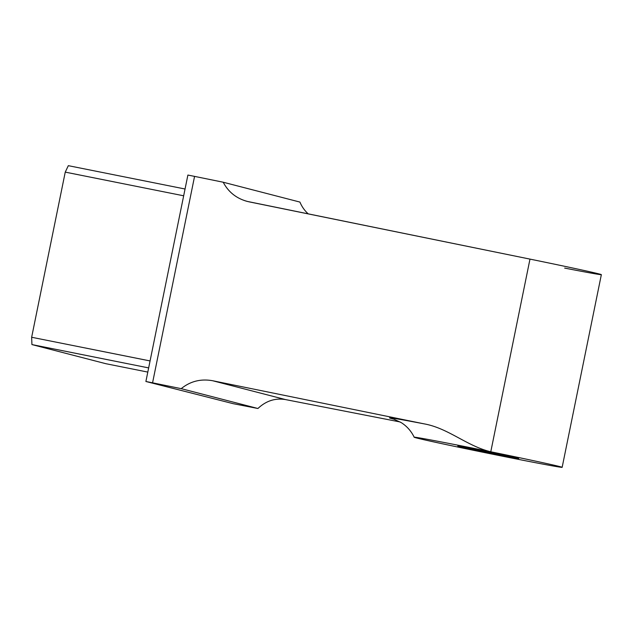 <?xml version="1.0" encoding="UTF-8"?>
<svg xmlns="http://www.w3.org/2000/svg" width="633" height="633" viewBox="0 0 633 633"><rect width="100%" height="100%" fill="white"/><g stroke="black" fill="none" stroke-linecap="round" stroke-linejoin="round"><path stroke-width="0.95" d="M525.461 460.753A75.493 1.005 11.5 0 1 506.226 456.947A75.493 1.005 -168.5 0 0 525.461 460.753A75.493 1.005 -168.5 0 0 559.912 466.624A75.493 1.005 -168.5 0 0 490.781 451.78L529.979 259.111L249.046 201.832C237.32 199.142 228.703 192.606 223.204 182.225L194.568 176.385L152.569 382.815L181.204 388.654C190.327 381.256 200.803 378.613 212.648 380.734L424.126 423.857C448.362 428.193 466.964 446.123 490.781 451.78A75.493 1.005 -168.5 0 0 414.607 437.427A75.493 1.005 -168.5 0 0 506.226 456.947A75.493 1.005 11.5 0 1 414.204 437.237A75.493 1.005 11.5 0 1 490.781 451.78A75.493 1.005 11.5 0 1 562.151 467.328A75.493 1.005 11.5 0 1 525.461 460.753M299.923 202.077C301.886 206.746 304.671 210.686 308.279 213.907C304.671 210.686 301.886 206.746 299.923 202.077L223.204 182.225L299.923 202.077M400.175 421.974L285.475 399.573C275.228 397.872 266.05 400.847 257.924 408.499L233.173 403.672L257.924 408.499L181.204 388.654L145.891 381.485L233.173 403.672L145.891 381.485L152.569 382.815L194.568 176.385L223.204 182.225C228.315 191.957 236.283 198.343 247.115 201.381L529.979 259.111L490.781 451.78C466.964 446.123 448.362 428.193 424.126 423.857L212.648 380.734L285.475 399.573L400.175 421.974M495.56 454.193A30.898 0.411 11.5 0 1 459.052 446.241A30.898 0.411 11.5 0 1 509.913 456.409A30.898 0.411 11.5 0 1 495.56 454.193A30.898 0.411 -168.5 0 0 518.451 458.442A30.898 0.411 -168.5 0 0 488.257 451.875A30.898 0.411 -168.5 0 0 457.896 446.115A30.898 0.411 -168.5 0 0 495.56 454.193L495.726 453.402L495.56 454.193M187.89 175.056L194.568 176.385L187.89 175.056L145.891 381.485L187.89 175.056M65.246 172.121L31.65 337.262L150.076 360.937L31.65 337.262L65.246 172.121L68.324 165.672L185.058 189.006L68.324 165.672L65.246 172.121L183.673 195.795L65.246 172.121M105.814 363.69L31.927 344.574L31.65 337.262L31.927 344.574L105.814 363.69L147.806 372.085L105.814 363.69M562.151 467.328L601.35 274.667A75.493 1.005 -168.5 0 0 529.979 259.111A75.493 1.005 11.5 0 1 599.111 273.954A75.493 1.005 11.5 0 1 564.66 268.083M148.652 367.908L31.927 344.574L148.652 367.908M394.312 419.283A103.583 1.385 11.5 0 1 424.126 423.857A103.583 1.385 -168.5 0 0 394.312 419.283M257.924 408.499C266.05 400.847 275.228 397.872 285.475 399.573L212.648 380.734C200.803 378.613 190.327 381.256 181.204 388.654L257.924 408.499M414.204 437.237C411.197 431.065 406.877 426.191 401.243 422.622L393.536 419.038"/></g></svg>

